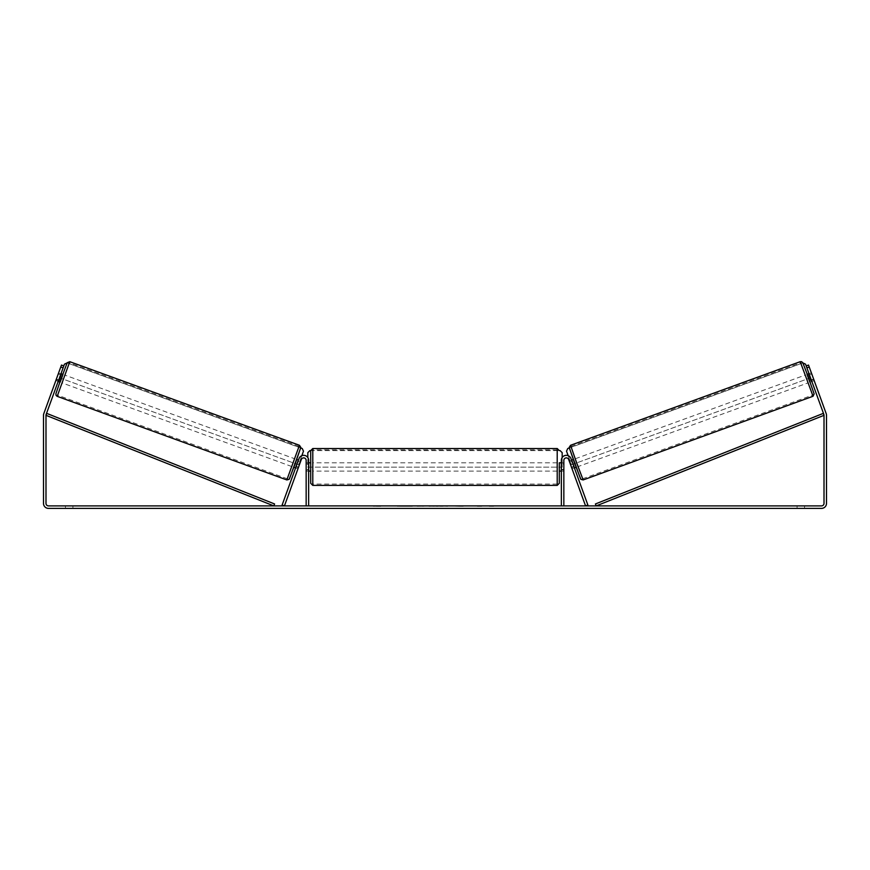 <?xml version="1.0" encoding="UTF-8"?>
<svg xmlns="http://www.w3.org/2000/svg" width="870" height="870" viewBox="0 0 870 870"><rect width="100%" height="100%" fill="white"/><g stroke="black" fill="none" stroke-linecap="round" stroke-linejoin="round"><path stroke-width="0.65" stroke-dasharray="4.35 3.26" d="M298.519 467.212L296.181 466.363L298.997 458.62A4.97 4.97 0 0 1 308.643 460.328L308.643 505.894L306.153 505.894L306.153 460.328A2.49 2.49 0 0 0 301.335 459.48A2.49 2.49 0 0 1 306.153 460.328L306.153 471.094L306.153 460.328A2.49 2.49 0 0 0 301.335 459.48L297.953 468.767L295.615 467.919L296.181 466.363L295.615 467.919L297.953 468.767L301.335 459.48L284.436 505.894L282.108 505.046L298.997 458.62A4.97 4.97 0 0 1 308.643 460.328L308.643 469.441L308.643 460.328A4.97 4.97 0 0 0 298.997 458.62L296.181 466.363L298.519 467.212M308.643 469.441L308.643 471.094L308.643 469.441L306.153 469.441L308.643 469.441M571.481 467.212L573.819 466.363L574.385 467.919L571.003 458.62A4.97 4.97 0 0 0 561.357 460.328L561.357 505.894L563.847 505.894L563.847 460.328A2.49 2.49 0 0 1 568.665 459.48A2.49 2.49 0 0 0 563.847 460.328L563.847 469.441L563.847 460.328A2.49 2.49 0 0 1 568.665 459.48L572.047 468.767L574.385 467.919L572.047 468.767L568.665 459.48L585.564 505.894L587.892 505.046L571.003 458.62A4.97 4.97 0 0 0 561.357 460.328L561.357 469.441L561.357 460.328A4.97 4.97 0 0 1 571.003 458.62L573.819 466.363L571.481 467.212M563.847 469.441L563.847 471.094L563.847 469.441L561.357 469.441L561.357 471.094L561.357 469.441L563.847 469.441M807.045 374.415L809.883 382.202L814.157 380.647L811.547 373.371M809.024 373.698L811.329 372.86M813.798 379.516L811.079 380.505L809.046 374.948L811.775 373.959M571.546 460.132L569.208 460.98L572.047 468.767M573.254 459.512L576.332 467.212L573.493 459.425M571.688 467.636L574.407 466.646L572.384 461.089L569.665 462.079M569.622 462.09L571.949 461.241M573.972 466.798L571.644 467.658M811.449 380.375L813.711 379.548M811.688 373.991L809.426 374.807M809.046 374.948L811.079 380.505M572.384 461.089L574.407 466.646M574.32 466.679L572.297 461.122M578.278 466.505L575.44 458.718L578.278 466.505L807.936 382.909L805.098 375.122L807.936 382.909M575.44 458.718L805.098 375.122M582.737 478.761L570.981 446.451L582.737 478.761L812.395 395.176L800.639 362.866L812.395 395.176M570.981 446.451L800.639 362.866M399.613 505.894L413.587 505.894L399.613 505.894M399.613 506.307L413.587 506.307L399.613 506.307M804.543 505.894L804.543 508.385L797.083 508.385L804.543 508.385L804.543 505.894L797.083 505.894L804.543 505.894M72.917 505.894L72.917 508.385L65.457 508.385L72.917 508.385L72.917 505.894L65.457 505.894L72.917 505.894M55.995 380.114L58.149 381.484L58.714 379.929L56.376 379.081L61.476 365.063L63.814 365.911L61.476 365.063L56.376 379.081L55.81 380.636L56.376 379.081L58.714 379.929L58.149 381.484L55.81 380.636M475.401 505.894L481.675 505.894M481.675 506.307L475.401 506.307M441.416 505.894L435 505.894M48.47 505.894L821.53 505.894A2.49 2.49 0 0 0 824.01 503.415L824.01 415.327A2.49 2.49 0 0 0 823.868 414.479L806.185 365.911L808.524 365.063L826.195 413.631A4.97 4.97 0 0 1 826.5 415.327L826.5 503.415A4.97 4.97 0 0 1 821.53 508.385L48.47 508.385A4.97 4.97 0 0 1 43.5 503.415L43.5 415.327A4.97 4.97 0 0 1 43.804 413.631L61.476 365.063L63.814 365.911L46.132 414.479A2.49 2.49 0 0 0 45.99 415.327L45.99 503.415A2.49 2.49 0 0 0 48.47 505.894M496.726 505.894L492.996 505.894M375.753 505.894L380.734 505.894L375.753 505.894M429.932 505.894L415.936 506.307L429.932 505.894M806.185 365.911L808.524 365.063L806.185 365.911L811.851 381.484L808.991 373.708M63.814 365.911L61.009 373.708M65.457 505.894L65.457 508.385L65.457 505.894M811.286 379.929L813.624 379.081L811.286 379.929M797.083 505.894L797.083 508.385L797.083 505.894M402.864 505.894L408.182 505.894M397.503 506.307L403.006 505.894L397.503 506.307M402.864 506.307L408.182 506.307M492.996 506.307L489.266 505.894M489.266 506.307L496.726 506.307M380.734 506.307L373.273 506.307L380.734 505.894M436.414 505.894L440.1 505.894M440.1 506.307L438.273 505.894M435 506.307L433.836 505.894M433.836 506.307L429.095 505.894M429.095 506.307L436.109 505.894M436.109 506.307L440.503 505.894M440.503 506.307L447.517 505.894M447.517 506.307L442.623 505.894M442.623 506.307L441.416 506.307M438.273 506.307L436.414 506.307M425.332 505.894L422.689 506.307L425.332 505.894M463.134 506.307L459.686 505.894M459.686 506.307L452.106 505.894L459.806 505.894M459.806 506.307L463.253 506.307M310.71 450.595L310.71 483.318M559.29 471.094L559.29 462.807M308.643 469.909L306.153 469.909L309.057 469.909L309.057 463.993L309.057 469.909L309.057 463.993L306.153 463.993L306.153 462.807L306.153 463.993L308.643 463.993M561.357 469.909L563.847 469.909L563.847 462.807L563.847 471.094L563.847 469.909L560.943 469.909L560.943 463.993L560.943 469.909L560.943 463.993L563.847 463.993L561.357 463.993M306.153 469.909L306.153 463.993L306.153 469.909M557.213 448.518L557.213 485.395M312.787 485.395L312.787 448.518M562.183 457.576L562.183 467.157L307.817 467.157L307.817 452.661L309.883 450.595L560.117 450.595L562.183 452.661L562.183 467.157L307.817 467.157L307.817 457.576M309.883 450.595L560.117 450.595M580.507 478.696L569.317 447.941L802.89 362.921L567.784 448.496L566.522 451.16L571.481 464.787L810.481 377.797M571.514 464.776L810.514 377.787M568.175 455.706L571.481 464.787M60.976 373.698L58.453 373.371M58.551 380.375L56.289 379.548L58.671 372.86M58.312 373.991L60.574 374.807M55.843 380.647L56.289 379.548M300.335 462.079L298.312 467.636L295.593 466.646L297.616 461.089L300.335 462.079L300.792 460.98L298.453 460.132M296.746 459.512L293.668 467.212L296.507 459.425M296.028 466.798L298.356 467.658M300.378 462.09L298.051 461.241M298.312 467.636L297.953 468.767M62.955 374.415L60.117 382.202M56.202 379.516L58.921 380.505L60.954 374.948L58.225 373.959M60.954 374.948L58.921 380.505M297.616 461.089L295.593 466.646M295.68 466.679L297.703 461.122M294.56 458.718L291.722 466.505L294.56 458.718L64.902 375.122L62.064 382.909L64.902 375.122M291.722 466.505L62.064 382.909M287.263 478.761L299.019 446.451L287.263 478.761L57.605 395.176L69.361 362.866L57.605 395.176M299.019 446.451L69.361 362.866M289.492 478.696L300.683 447.941L67.11 362.921L302.216 448.496L303.478 451.16L298.519 464.787L59.519 377.797M298.486 464.776L59.486 377.787M301.825 455.706L298.519 464.787M45.99 415.327L273.822 505.894L274.583 503.969L46.752 413.402L45.99 415.327M824.01 415.327L596.178 505.894L595.417 503.969L823.248 413.402L824.01 415.327M812.819 396.339L800.215 361.692M807.284 374.328L810.122 382.115L807.284 374.328M570.557 445.288L583.161 479.935M62.716 374.328L59.878 382.115L62.716 374.328M299.443 445.288L286.839 479.935M57.181 396.339L69.785 361.692M306.153 471.094L308.643 471.094L306.153 471.094M563.847 471.094L561.357 471.094L563.847 471.094M811.851 381.484L814.189 380.636M308.643 462.807L306.153 462.807M563.847 462.807L561.357 462.807M557.213 462.807L312.787 462.807M557.213 484.068L312.787 484.068M557.213 449.844L312.787 449.844M557.213 471.094L312.787 471.094"/><path stroke-width="1.3" d="M298.997 458.62A4.97 4.97 0 0 1 308.643 460.328L308.643 505.894L306.153 505.894L306.153 460.328A2.49 2.49 0 0 0 301.335 459.48L284.436 505.894L282.108 505.046L298.997 458.62M571.003 458.62A4.97 4.97 0 0 0 561.357 460.328L561.357 505.894L563.847 505.894L563.847 460.328A2.49 2.49 0 0 1 568.665 459.48L585.564 505.894L587.892 505.046L571.003 458.62M812.819 396.339L583.161 479.935L576.582 462.709L570.557 445.288L800.215 361.692L813.069 396.231L814.135 393.892L807.284 374.328L802.836 362.812L801.629 361.692L800.215 361.692M809.883 382.202L807.045 374.415L809.024 373.698M811.547 373.371L814.005 380.114M571.546 460.132L573.254 459.512M574.385 467.919L576.092 467.299M571.644 467.658L569.208 460.98M571.949 461.241L573.972 466.798M572.047 468.767L571.601 467.668M809.426 374.807L811.449 380.375M810.981 380.538L808.959 374.981M63.108 367.858L60.77 367.01L61.476 365.063L63.814 365.911L46.132 414.479A2.49 2.49 0 0 0 45.99 415.327L45.99 503.415A2.49 2.49 0 0 0 48.47 505.894L821.53 505.894A2.49 2.49 0 0 0 824.01 503.415L824.01 415.327A2.49 2.49 0 0 0 823.868 414.479L806.185 365.911L808.524 365.063L809.23 367.01L806.892 367.858M60.77 367.01L43.804 413.631A4.97 4.97 0 0 0 43.5 415.327L43.5 503.415A4.97 4.97 0 0 0 48.47 508.385L821.53 508.385A4.97 4.97 0 0 0 826.5 503.415L826.5 415.327A4.97 4.97 0 0 0 826.195 413.631L809.23 367.01M310.71 466.951L310.71 450.595L312.787 448.518L312.787 485.395L310.71 483.318L310.71 466.951M561.357 462.807L559.29 462.807L559.29 483.318L559.29 471.094L561.357 471.094M308.643 463.993L308.643 469.909M561.357 469.909L561.357 463.993M307.817 457.576L307.817 452.661L309.883 450.595M560.117 450.595L562.183 452.661L562.183 457.576M808.991 373.708L805.555 364.16L802.89 362.921M806.185 365.911L805.555 364.16M580.507 478.696L569.317 447.941L567.762 448.507L566.522 451.16L568.175 455.706M802.912 362.953L805.522 364.171M299.443 445.288L69.785 361.692L57.181 396.339L286.839 479.935L299.443 445.288L300.813 447.397L295.289 463.525L289.123 479.337L286.839 479.935M58.149 381.484L60.117 382.202L61.596 378.33L62.955 374.415L60.976 373.698M60.574 374.807L58.551 380.375M297.953 468.767L300.792 460.98M298.453 460.132L296.746 459.512M295.615 467.919L293.908 467.299M298.051 461.241L296.028 466.798M58.453 373.371L55.995 380.114M59.019 380.538L61.041 374.981M61.009 373.708L64.445 364.16L67.11 362.921M63.814 365.911L64.445 364.16M289.492 478.696L300.683 447.941L302.238 448.507L303.478 451.16L301.825 455.706M67.088 362.953L64.478 364.171M45.99 415.327L273.822 505.894L274.583 503.969L46.752 413.402L45.99 415.327M824.01 415.327L596.178 505.894L595.417 503.969L823.248 413.402L824.01 415.327M312.787 485.395L557.213 485.395L557.213 448.518L559.29 450.595M57.181 396.339L56.093 395.426L55.887 393.795L59.878 382.115L67.207 362.725L69.785 361.692M583.161 479.935L580.877 479.337L574.711 463.525L569.187 447.397L570.557 445.288M557.213 448.518L312.787 448.518M310.71 462.807L308.643 462.807M310.71 471.094L308.643 471.094M557.213 485.395L559.29 483.318"/></g></svg>
